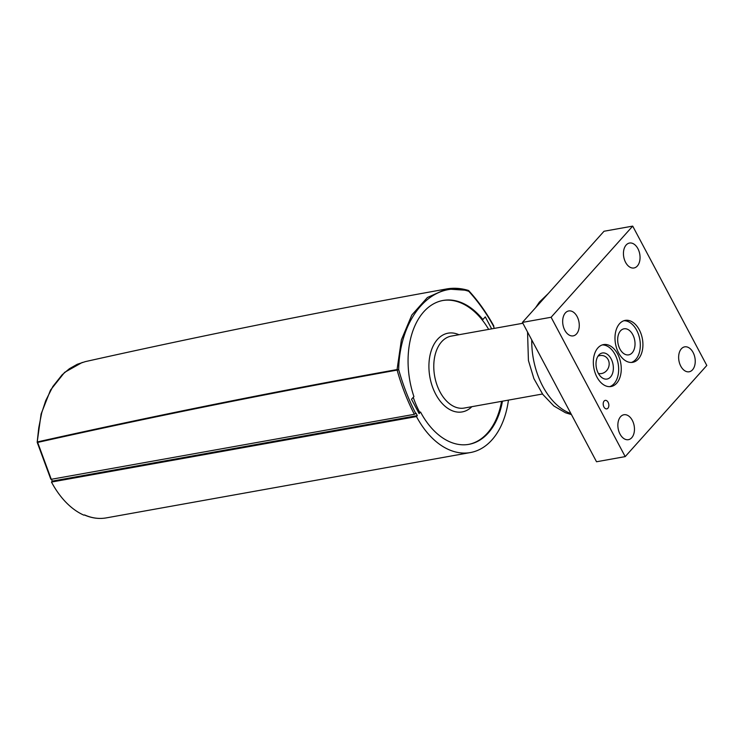 <?xml version="1.0" encoding="UTF-8"?>
<svg xmlns="http://www.w3.org/2000/svg" width="744" height="744" viewBox="0 0 744 744"><rect width="100%" height="100%" fill="white"/><g stroke="black" fill="none" stroke-linecap="round" stroke-linejoin="round"><path stroke-width="1.12" d="M413.246 397.343A73.098 46.9 79.8 0 0 419.653 412.195L420.527 412.037L419.123 413.599L411.516 399.277L413.915 396.599A73.098 46.9 -100.2 0 1 443.099 300.446A73.098 46.9 -100.2 0 1 482.884 319.548L485.283 316.87L491.663 328.857M488.669 329.397A73.098 46.9 79.8 0 0 482.019 319.706L482.884 319.548M482.019 319.706A73.098 46.9 79.8 0 0 442.671 300.52M37.479 442.28L37.656 442.42A1.153 0.753 -102.6 0 1 37.572 441.889A13512.668 9265.516 -138.2 0 1 397.064 369.563A1.153 0.735 79.8 0 0 397.129 370.094L398.682 369.647L397.064 369.563L401.397 339.831L411.832 315.01L427.4 297.498L446.539 288.96L467.948 290.374A1.153 0.837 106.9 0 1 468.785 291.332A1.153 0.623 -42.7 0 0 468.767 290.709A1.153 0.623 -42.7 0 0 468.757 290.709A1.153 0.623 -42.7 0 0 468.562 290.597M446.614 288.951C324.905 310.797 204.488 335.023 85.337 361.621L77.302 364.262L69.369 368.736L62.096 374.837L52.861 386.489L45.737 400.579L41.683 412.967L38.762 427.781L37.2 442.085A1.153 1.153 0 0 0 37.237 442.429L50.806 479.192M414.343 414.315L51.271 479.294L37.656 442.42A13512.203 9265.199 41.8 0 1 397.129 370.094C401.528 385.801 407.266 400.542 414.343 414.315L416.054 413.227L417.319 415.608L52.322 481.108L51.355 479.276M494.286 328.392L493.402 326.002M418.491 412.399L419.653 412.195M502.451 401.193A73.098 46.9 -100.2 0 1 468.925 444.345A73.098 46.9 -100.2 0 1 421.82 414.389L420.527 412.037M468.488 444.419A73.098 46.9 79.8 0 0 501.577 401.351M417.319 415.608L416.473 416.566A81.44 52.257 79.8 0 0 470.394 452.557A81.44 52.257 79.8 0 0 508.44 400.114M52.322 481.108L51.476 482.056A81.44 52.257 -100.2 0 0 83.802 515.127L84.677 514.978A81.44 52.257 -100.2 0 0 106.271 517.889L470.394 452.557M51.476 482.056L416.473 416.566M597.971 356.218A9.207 8.277 -69.5 0 1 604.007 355.93A9.207 8.277 -69.5 0 1 608.127 359.603A9.207 8.277 -69.5 0 1 607.327 369.749A9.207 8.277 -69.5 0 1 598.39 373.442M598.26 373.2A13.234 8.491 79.8 0 0 607.03 379.049A13.234 8.491 79.8 0 0 613.047 364.523A13.234 8.491 79.8 0 0 602.352 352.991A13.234 8.491 79.8 0 0 598.26 373.2M602.249 344.918A21.297 13.662 -100.2 0 1 615.028 354.469A21.297 13.662 -100.2 0 1 609.736 386.648M617.632 354.005A21.297 13.662 -100.2 0 1 611.057 386.517A21.297 13.662 -100.2 0 1 593.842 367.964A21.297 13.662 -100.2 0 1 603.533 344.593A21.297 13.662 -100.2 0 1 617.632 354.005M681.355 348.815A12.667 8.128 -100.2 0 1 684.703 346.853A12.667 8.128 -100.2 0 1 694.933 357.883A12.667 8.128 -100.2 0 1 689.177 371.777A12.667 8.128 -100.2 0 1 679.672 363.584A12.667 8.128 -100.2 0 1 681.355 348.815M626.16 245.008A12.667 8.128 -100.2 0 1 629.508 243.046A12.667 8.128 -100.2 0 1 639.747 254.076A12.667 8.128 -100.2 0 1 633.981 267.979A12.667 8.128 -100.2 0 1 624.476 259.777A12.667 8.128 -100.2 0 1 626.16 245.008M565.384 312.908A12.667 8.128 -100.2 0 1 568.732 310.946A12.667 8.128 -100.2 0 1 578.962 321.966A12.667 8.128 -100.2 0 1 573.206 335.87A12.667 8.128 -100.2 0 1 563.701 327.667A12.667 8.128 -100.2 0 1 565.384 312.908M620.58 416.705A12.667 8.128 -100.2 0 1 623.928 414.743A12.667 8.128 -100.2 0 1 634.158 425.773A12.667 8.128 -100.2 0 1 628.401 439.676A12.667 8.128 -100.2 0 1 618.896 431.474A12.667 8.128 -100.2 0 1 620.58 416.705M604.119 401.044A4.315 2.771 -100.2 0 1 605.263 400.374A4.315 2.771 -100.2 0 1 608.75 404.141A4.315 2.771 -100.2 0 1 606.788 408.875A4.315 2.771 -100.2 0 1 603.551 406.084A4.315 2.771 -100.2 0 1 604.119 401.044M522.428 322.403L604.026 231.254L632.707 226.111L551.109 317.26L522.428 322.403L596.53 461.764L625.202 456.611L706.8 365.462L632.707 226.111M551.109 317.26L625.202 456.611M639.291 329.806A21.297 13.662 79.8 0 0 625.192 320.394A21.297 13.662 79.8 0 0 615.502 343.774A21.297 13.662 79.8 0 0 632.716 362.319A21.297 13.662 79.8 0 0 639.291 329.806M631.396 362.458A21.297 13.662 79.8 0 0 636.687 330.28A21.297 13.662 79.8 0 0 623.909 320.729M632.772 334.651A13.234 8.491 79.8 0 0 624.011 328.802A13.234 8.491 79.8 0 0 617.985 343.328A13.234 8.491 79.8 0 0 628.68 354.86A13.234 8.491 79.8 0 0 632.772 334.651M415.775 413.534C408.744 399.863 403.053 385.234 398.682 369.647C399.612 316.563 433.129 279.13 468.785 291.332C478.066 301.432 486.381 313.14 493.709 326.477M542.497 394.004L464.209 408.056A36.549 23.455 -100.2 0 1 434.663 376.222A36.549 23.455 -100.2 0 1 451.292 336.102L522.883 323.259M458.955 334.735A39.999 25.668 79.8 0 0 429.883 377.078A39.999 25.668 79.8 0 0 471.873 406.68M570.899 413.562A64.756 41.552 -100.2 0 1 531.746 339.924M84.314 514.932C91.707 518.177 99.026 519.163 106.271 517.889M493.858 326.086C486.483 312.666 478.122 300.874 468.767 290.718A1.153 1.153 0 0 0 468.255 290.393C460.889 288.179 453.654 287.696 446.539 288.96M82.305 362.421L64.616 372.363L50.508 390.079L41.106 413.98L37.2 442.076M571.448 414.594L565.421 412.734L553.852 405.982L542.804 394.422L533.894 378.612L528.426 360.487L527.543 332.019M535.55 307.746L539.372 302.111L548.179 293.629"/></g></svg>
